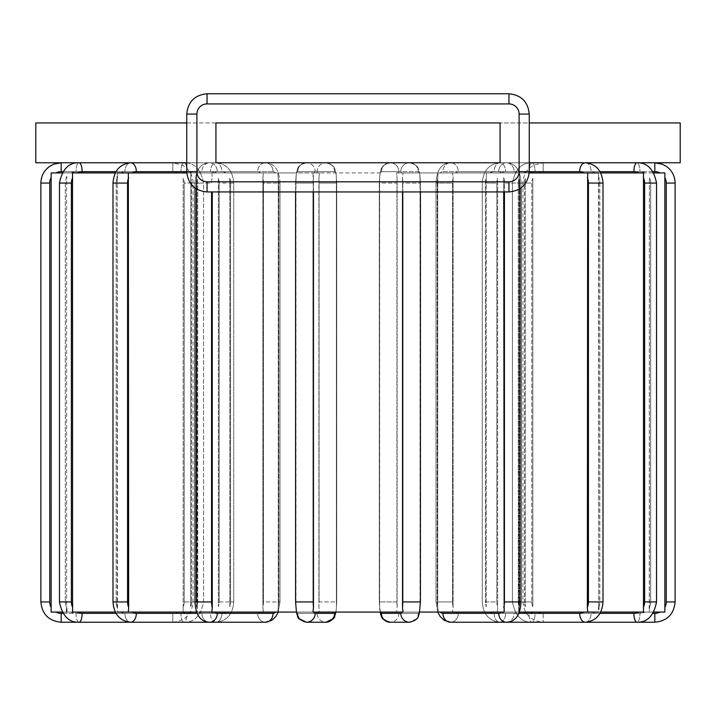 <?xml version="1.0" encoding="UTF-8"?>
<svg xmlns="http://www.w3.org/2000/svg" width="716" height="716" viewBox="0 0 716 716"><rect width="100%" height="100%" fill="white"/><g stroke="black" fill="none" stroke-linecap="round" stroke-linejoin="round"><path stroke-width="0.54" stroke-dasharray="3.58 2.69" d="M380.509 172.923L312.99 172.923L380.509 172.923A11.42 1.987 90 0 1 381.413 171.661A8.878 8.744 90 0 1 390.157 162.774A8.878 8.744 90 0 1 398.901 171.661L418.287 171.661A11.42 1.987 -90 0 1 419.2 172.923L396.566 172.923L419.2 172.923A11.42 1.987 -90 0 0 418.287 171.661L398.901 171.661A11.42 1.987 -90 0 0 397.998 172.923A11.42 1.987 -90 0 1 398.901 171.661A8.878 8.744 90 0 0 390.157 162.774A8.878 8.744 90 0 0 381.413 171.661A11.42 1.987 90 0 0 380.509 172.923M380.509 612.082L335.84 612.082L336.162 610.408L335.84 612.082L380.16 612.082L379.614 606.703L380.509 612.082A11.42 1.987 90 0 0 381.413 613.352L400.799 613.352A11.42 1.987 90 0 0 401.712 612.082L403.01 612.082L401.712 612.082M379.614 178.302L379.614 606.703A11.42 1.987 90 0 1 379.435 601.932A11.42 1.987 90 0 0 379.614 606.703L379.614 178.302L380.16 172.923L379.614 178.302A11.42 1.987 90 0 0 379.435 183.072L379.435 601.932L396.924 601.932L396.924 183.072A11.42 1.987 -90 0 1 397.103 178.302L397.103 606.703L396.566 612.082L397.103 606.703A11.42 1.987 -90 0 1 396.924 601.932L379.301 601.932L379.301 183.072L396.924 183.072L396.924 601.932A11.42 1.987 -90 0 0 397.103 606.703L397.103 178.302L396.566 172.923L504.153 172.923L396.566 172.923L397.103 178.302A11.42 1.987 -90 0 0 396.924 183.072L379.435 183.072A11.42 1.987 90 0 1 379.614 178.302M402.535 607.41A11.42 1.987 90 0 0 402.786 601.932L402.786 183.072A11.42 1.987 90 0 0 402.535 177.604L403.01 172.923L402.535 177.604L402.535 607.41L403.01 612.082L312.99 612.082L313.465 607.41L313.465 177.604L312.99 172.923L313.465 191.951M62.856 171.661L172.798 171.661L172.798 162.774L172.798 171.661A11.42 11.42 0 0 1 178.024 172.923L51.14 172.923L178.024 172.923A11.42 11.42 0 0 0 172.798 171.661L61.173 171.661A11.42 11.42 0 0 0 55.938 172.923M51.149 175.25L51.14 172.923L62.086 172.923M185.847 172.923L71.117 172.923L185.847 172.923A11.42 10.731 90 0 0 180.933 171.661A11.42 10.731 90 0 1 185.847 172.923M190.841 172.923L183.144 172.923L190.841 172.923L190.68 606.703A11.42 10.731 90 0 0 191.655 601.932L203.577 601.932L197.732 601.932L197.732 183.072A11.42 10.731 -90 0 0 196.748 178.302L196.542 172.923L191.915 172.923L218.702 172.923L117.522 172.923L218.702 172.923L196.542 172.923L196.748 606.703A11.42 10.731 -90 0 0 197.732 601.932L191.655 601.932A11.42 10.731 90 0 1 190.68 606.703L190.841 172.923M115.321 172.923L117.522 172.923L117.236 177.604A11.42 8.744 90 0 0 116.162 183.072A11.42 8.744 90 0 1 117.236 177.604L117.522 612.082L72.522 612.082L72.522 172.923L186.795 172.923M260.329 172.923L199.281 172.923L260.329 172.923A11.42 5.71 90 0 0 257.706 171.661A11.42 5.71 90 0 1 260.329 172.923M263.363 172.923L229.406 172.923L263.363 172.923L262.897 178.302L262.897 606.703L263.363 612.082L262.897 606.703A11.42 5.71 90 0 0 263.416 601.932L279.983 601.932L278.801 601.932L278.801 183.072A11.42 5.71 -90 0 0 278.273 178.302L277.79 172.923L275.705 172.923L319.434 172.923L277.79 172.923L278.273 178.302L278.273 606.703L277.79 612.082L278.273 606.703A11.42 5.71 -90 0 0 278.801 601.932L263.416 601.932A11.42 5.71 90 0 1 262.897 606.703L262.897 178.302L263.363 172.923M214.657 172.923L275.705 172.923L214.657 172.923A11.42 5.71 -90 0 1 217.279 171.661A11.42 5.71 -90 0 0 214.657 172.923M211.846 172.923L296.433 172.923L211.846 172.923L212.267 177.604L211.846 172.923M419.567 172.923L504.153 172.923L419.567 172.923L420.032 177.604L420.032 607.41A11.42 1.987 -90 0 0 420.274 601.932A11.42 1.987 -90 0 1 420.032 607.41L420.032 177.604L419.567 172.923C417.902 168.913 420.041 165.673 409.543 162.774A8.878 8.744 90 0 1 418.287 171.661A8.878 8.744 90 0 0 409.543 162.774A8.878 8.744 90 0 0 400.799 171.661A8.878 8.744 90 0 1 409.543 162.774C420.041 165.673 417.902 168.913 419.594 172.923M516.719 172.923L452.637 172.923L516.719 172.923A11.42 5.71 -90 0 0 514.106 171.661L458.294 171.661A8.878 7.688 90 0 0 450.597 162.774A8.878 7.688 90 0 0 442.909 171.661L498.721 171.661A11.42 5.71 90 0 1 501.343 172.923A11.42 5.71 90 0 0 498.721 171.661L442.909 171.661A11.42 5.71 90 0 0 440.295 172.923A11.42 5.71 90 0 1 442.909 171.661A8.878 7.688 90 0 1 450.597 162.774A8.878 7.688 90 0 1 458.294 171.661A11.42 5.71 -90 0 0 455.671 172.923A11.42 5.71 -90 0 1 458.294 171.661L514.106 171.661A8.878 7.688 90 0 0 506.418 162.774A8.878 7.688 90 0 0 498.721 171.661A8.878 7.688 90 0 1 506.418 162.774A8.878 7.688 90 0 1 514.106 171.661A11.42 5.71 -90 0 1 516.719 172.923M529.205 172.923L643.478 172.923L497.298 172.923L643.478 172.923L643.478 612.082L519.458 612.082L519.252 606.703L519.458 612.082L497.298 612.082L497.638 606.703L497.298 612.082L524.085 612.082A11.42 10.731 90 0 0 528.999 613.352L633.893 613.352A11.42 10.731 90 0 0 638.806 612.082M583.683 172.923L490.156 172.923L583.683 172.923A11.42 8.744 90 0 0 579.674 171.661L494.165 171.661A11.42 8.744 90 0 0 490.156 172.923L486.594 172.923L490.156 172.923A11.42 8.744 90 0 1 494.165 171.661A8.878 5.71 90 0 1 499.875 162.774A8.878 5.71 90 0 1 505.577 171.661L591.094 171.661A11.42 8.744 -90 0 1 595.103 172.923A11.42 8.744 -90 0 0 591.094 171.661L505.577 171.661A11.42 8.744 -90 0 0 501.576 172.923A11.42 8.744 -90 0 1 505.577 171.661A8.878 5.71 90 0 0 499.875 162.774A8.878 5.71 90 0 0 494.165 171.661L529.249 171.661L519.1 171.661L529.249 171.661L519.1 171.661L519.1 114.068L529.249 114.068L519.1 114.068L519.1 171.661A10.149 10.149 0 0 1 508.951 181.801L207.049 181.801A10.149 10.149 0 0 1 196.9 171.661L196.9 114.068A10.149 10.149 0 0 1 207.049 103.918L508.951 103.918A10.149 10.149 0 0 1 519.1 114.068A10.149 10.149 0 0 0 508.951 103.918L207.049 103.918A10.149 10.149 0 0 0 196.9 114.068L196.9 171.661A10.149 10.149 0 0 0 207.049 181.801L508.951 181.801A10.149 10.149 0 0 0 519.1 171.661L519.1 114.068A10.149 10.149 0 0 0 508.951 103.918L207.049 103.918A10.149 10.149 0 0 0 196.9 114.068L196.9 171.661A10.149 10.149 0 0 0 207.049 181.801L508.951 181.801L508.951 191.951L508.951 181.801A10.149 10.149 0 0 0 519.1 171.661L519.1 114.068A10.149 10.149 0 0 0 508.951 103.918L508.951 93.769L508.951 103.918L207.049 103.918L207.049 93.769L207.049 103.918A10.149 10.149 0 0 0 196.9 114.068L186.751 114.068L196.9 114.068L196.9 171.661L186.751 171.661L221.835 171.661A8.878 5.71 -90 0 0 216.125 162.774A8.878 5.71 -90 0 0 210.423 171.661L124.906 171.661A11.42 8.744 90 0 0 120.897 172.923A11.42 8.744 90 0 1 124.906 171.661L210.423 171.661A11.42 8.744 90 0 1 214.424 172.923A11.42 8.744 90 0 0 210.423 171.661A8.878 5.71 -90 0 1 216.125 162.774A8.878 5.71 -90 0 1 221.835 171.661A11.42 8.744 -90 0 1 225.844 172.923A11.42 8.744 -90 0 0 221.835 171.661L136.326 171.661A11.42 8.744 -90 0 0 132.317 172.923M486.594 172.923L452.637 172.923L486.594 172.923L486.218 178.302L486.594 172.923M519.458 172.923L497.298 172.923L519.458 172.923L519.252 178.302L519.458 172.923M644.883 172.923L525.159 172.923L644.883 172.923A11.42 10.731 -90 0 0 639.97 171.661A11.42 10.731 -90 0 1 644.883 172.923M653.914 172.923L664.86 172.923L660.062 172.923L664.86 172.923L664.851 174.641M653.144 171.661L543.202 171.661L543.202 162.774L543.202 171.661A11.42 11.42 0 0 0 537.976 172.923L660.062 172.923A11.42 11.42 0 0 0 654.827 171.661L543.202 171.661A11.42 11.42 0 0 0 537.976 172.923L660.062 172.923M600.679 172.923L598.478 172.923L598.719 609.522M62.856 613.352L172.798 613.352L172.798 622.231L172.798 613.352A11.42 11.42 0 0 0 178.024 612.082L55.938 612.082A11.42 11.42 0 0 0 61.173 613.352L172.798 613.352A11.42 11.42 0 0 0 178.024 612.082L183.144 612.082L183.171 606.703A11.42 11.42 0 0 0 184.218 601.932L193.096 601.932L184.218 601.932L184.218 183.072L193.096 183.072L184.218 183.072A11.42 11.42 0 0 0 183.171 178.302L183.171 606.703A11.42 11.42 0 0 0 184.218 601.932L184.218 183.072A11.42 11.42 0 0 0 183.171 178.302L183.144 612.082L190.841 612.082L62.086 612.082M40.875 183.072L49.753 183.072A11.42 11.42 0 0 1 51.149 177.604L51.14 612.082L55.938 612.082M218.362 178.302L218.362 606.703A11.42 8.744 90 0 0 219.168 601.932L219.168 183.072A11.42 8.744 90 0 0 218.362 178.302L218.362 606.703A11.42 8.744 90 0 0 219.168 601.932L233.756 601.932L219.168 601.932L219.168 183.072L233.756 183.072L219.168 183.072A11.42 8.744 90 0 0 218.362 178.302M196.542 612.082L218.702 612.082L196.542 612.082M229.782 178.302L229.782 606.703A11.42 8.744 -90 0 0 230.579 601.932L233.756 601.932L230.579 601.932A11.42 8.744 -90 0 1 229.782 606.703L229.782 178.302A11.42 8.744 -90 0 1 230.579 183.072L233.756 183.072L230.579 183.072L230.579 601.932L230.579 183.072A11.42 8.744 -90 0 0 229.782 178.302M115.321 612.082L214.424 612.082L72.522 612.082L197.285 612.082L196.882 607.41A11.42 5.71 90 0 1 196.184 601.932L196.184 183.072A11.42 5.71 90 0 1 196.882 177.604L197.285 612.082L260.329 612.082L132.317 612.082L319.434 612.082L318.897 606.703L319.434 612.082L277.79 612.082L319.434 612.082L296.433 612.082L295.592 601.932L313.214 601.932A11.42 1.987 -90 0 0 313.465 607.41M318.897 178.302L318.897 606.703A11.42 1.987 90 0 0 319.076 601.932L336.699 601.932L336.565 183.072A11.42 1.987 -90 0 0 336.386 178.302L336.386 606.703A11.42 1.987 -90 0 0 336.565 601.932L319.076 601.932A11.42 1.987 90 0 1 318.897 606.703L318.897 178.302L319.434 172.923L318.897 178.302A11.42 1.987 90 0 1 319.076 183.072L319.076 601.932L319.076 183.072L336.699 183.072L336.565 601.932A11.42 1.987 -90 0 1 336.386 606.703L336.386 178.302A11.42 1.987 -90 0 1 336.565 183.072L319.076 183.072A11.42 1.987 90 0 0 318.897 178.302M278.273 178.302L278.273 606.703A11.42 5.71 -90 0 0 278.801 601.932L278.801 183.072L279.983 183.072L278.801 183.072A11.42 5.71 -90 0 0 278.273 178.302M196.748 178.302L196.748 606.703A11.42 10.731 -90 0 0 197.732 601.932L197.732 183.072L203.577 183.072L197.732 183.072A11.42 10.731 -90 0 0 196.748 178.302M437.727 178.302L438.21 172.923L437.727 178.302L437.727 606.703L438.21 612.082L437.727 606.703A11.42 5.71 90 0 1 437.199 601.932L437.199 183.072A11.42 5.71 90 0 1 437.727 178.302L437.727 606.703A11.42 5.71 90 0 1 437.199 601.932L436.017 601.932L437.199 601.932L437.199 183.072L436.017 183.072L437.199 183.072A11.42 5.71 90 0 1 437.727 178.302M438.21 612.082L396.566 612.082L438.21 612.082M335.84 172.923L336.162 174.597L335.84 172.923M453.103 178.302L453.103 606.703L452.637 612.082L453.103 606.703A11.42 5.71 -90 0 1 452.584 601.932L436.017 601.932L452.584 601.932A11.42 5.71 -90 0 0 453.103 606.703L453.103 178.302L452.637 172.923L453.103 178.302A11.42 5.71 -90 0 0 452.584 183.072L436.017 183.072L452.584 183.072L452.584 601.932L452.584 183.072A11.42 5.71 -90 0 1 453.103 178.302M486.218 178.302L486.218 606.703A11.42 8.744 90 0 1 485.421 601.932L496.832 601.932L496.832 183.072A11.42 8.744 -90 0 1 497.638 178.302L497.638 606.703A11.42 8.744 -90 0 1 496.832 601.932L485.421 601.932A11.42 8.744 90 0 0 486.218 606.703L486.218 178.302A11.42 8.744 90 0 0 485.421 183.072L485.421 601.932L485.421 183.072L496.832 183.072L496.832 601.932A11.42 8.744 -90 0 0 497.638 606.703L497.638 178.302A11.42 8.744 -90 0 0 496.832 183.072L485.421 183.072A11.42 8.744 90 0 1 486.218 178.302M486.594 612.082L452.637 612.082L486.594 612.082M519.252 178.302L519.252 606.703A11.42 10.731 90 0 1 518.268 601.932L524.345 601.932L524.345 183.072A11.42 10.731 -90 0 1 525.32 178.302L525.32 606.703A11.42 10.731 -90 0 1 524.345 601.932L518.268 601.932A11.42 10.731 90 0 0 519.252 606.703L519.252 178.302A11.42 10.731 90 0 0 518.268 183.072L518.268 601.932L518.268 183.072L524.345 183.072L524.345 601.932A11.42 10.731 -90 0 0 525.32 606.703L525.32 178.302A11.42 10.731 -90 0 0 524.345 183.072L518.268 183.072A11.42 10.731 90 0 1 519.252 178.302M532.829 178.302L532.829 606.703A11.42 11.42 0 0 1 531.782 601.932L522.904 601.932L531.782 601.932A11.42 11.42 0 0 0 532.829 606.703L532.829 178.302A11.42 11.42 0 0 0 531.782 183.072L531.782 601.932L531.782 183.072A11.42 11.42 0 0 1 532.829 178.302M532.856 612.082L525.159 612.082L532.856 612.082M402.786 601.932L420.408 601.932L419.594 612.082L397.998 612.082L504.153 612.082L503.733 177.604A11.42 5.71 90 0 1 504.431 183.072A11.42 5.71 90 0 0 503.733 177.604L503.733 191.951M519.225 612.082L518.715 612.082L519.118 607.41A11.42 5.71 -90 0 0 519.816 601.932L519.816 183.072A11.42 5.71 -90 0 0 519.118 177.604L518.715 612.082L587.666 612.082L524.085 612.082A11.42 10.731 90 0 0 528.999 613.352A8.878 3.034 90 0 0 532.033 622.231A8.878 3.034 90 0 1 528.999 613.352L599.999 613.352M600.679 612.082L598.478 612.082M643.308 607.41A11.42 10.731 90 0 0 644.624 601.932L644.624 183.072L656.536 183.072L650.692 183.072L650.692 601.932A11.42 10.731 -90 0 1 649.385 607.41L649.385 177.604A11.42 10.731 -90 0 1 650.692 183.072A11.42 10.731 -90 0 0 649.385 177.604L649.233 612.082L664.86 612.082L660.062 612.082L664.86 612.082L664.851 609.737M653.914 612.082L649.233 612.082L649.349 609.674M664.851 174.758L664.851 607.723M649.358 609.316L649.376 607.956M587.666 172.923L587.353 607.41A11.42 8.744 90 0 0 588.427 601.932L588.427 183.072L603.006 183.072L599.838 183.072L599.838 601.932A11.42 8.744 -90 0 1 598.764 607.41L598.764 177.604A11.42 8.744 -90 0 1 599.838 183.072A11.42 8.744 -90 0 0 598.764 177.604L598.478 172.923M587.353 607.41L587.666 612.082M503.733 607.41A11.42 5.71 90 0 0 504.431 601.932L504.431 183.072L519.816 183.072A11.42 5.71 -90 0 0 519.118 177.604L519.118 607.41A11.42 5.71 -90 0 0 519.816 601.932L521.006 601.932L519.816 601.932L519.816 183.072L521.006 183.072L504.431 183.072L504.431 191.951M51.149 177.291L51.149 176.27M66.767 612.082L185.847 612.082L66.767 612.082L66.615 607.41A11.42 10.731 90 0 1 65.308 601.932L65.308 183.072A11.42 10.731 90 0 1 66.615 177.604L66.624 608.537M77.194 612.082A11.42 10.731 -90 0 0 82.107 613.352L187.001 613.352A8.878 3.034 -90 0 1 183.967 622.231C194.26 622.571 200.793 615.805 203.577 601.932L203.577 183.072L191.655 183.072L191.655 601.932L191.655 183.072A11.42 10.731 90 0 0 190.68 178.302A11.42 10.731 90 0 1 191.655 183.072L203.577 183.072C200.793 169.2 194.26 162.434 183.967 162.774A8.878 3.034 -90 0 1 187.001 171.661A11.42 10.731 -90 0 1 191.915 172.923A11.42 10.731 -90 0 0 187.001 171.661A8.878 3.034 -90 0 0 183.967 162.774A8.878 3.034 -90 0 0 180.933 171.661A8.878 3.034 -90 0 1 183.967 162.774L79.073 162.774A8.878 3.034 -90 0 0 76.03 171.661L180.933 171.661L76.03 171.661A11.42 10.731 90 0 0 71.117 172.923A11.42 10.731 90 0 1 76.03 171.661A8.878 3.034 -90 0 1 79.073 162.774C68.781 162.434 62.238 169.2 59.464 183.072L59.464 601.932L65.308 601.932L65.308 183.072L59.464 183.072L65.308 183.072A11.42 10.731 90 0 1 66.615 177.604L66.615 607.41A11.42 10.731 90 0 1 65.308 601.932L71.376 601.932A11.42 10.731 -90 0 0 72.692 607.41M117.522 172.923L117.451 173.433M117.415 173.746L117.281 175.357M117.281 175.429L117.236 176.691M117.236 177.604L117.236 607.41A11.42 8.744 90 0 1 116.162 601.932A11.42 8.744 90 0 0 117.236 607.41L117.522 612.082M128.334 612.082L128.334 172.923M296.433 172.923L295.968 177.604L295.968 607.41A11.42 1.987 90 0 1 295.726 601.932L295.726 183.072A11.42 1.987 90 0 1 295.968 177.604L296.433 172.923C298.098 168.913 295.959 165.673 306.457 162.774A8.878 8.744 -90 0 1 315.201 171.661A11.42 1.987 -90 0 0 314.288 172.923A11.42 1.987 -90 0 1 315.201 171.661L334.587 171.661L315.201 171.661A8.878 8.744 -90 0 0 306.457 162.774A8.878 8.744 -90 0 0 297.713 171.661L317.099 171.661A11.42 1.987 90 0 1 318.002 172.923A11.42 1.987 90 0 0 317.099 171.661A8.878 8.744 -90 0 1 325.843 162.774A8.878 8.744 -90 0 1 334.587 171.661A11.42 1.987 -90 0 1 335.491 172.923A11.42 1.987 -90 0 0 334.587 171.661A8.878 8.744 -90 0 0 325.843 162.774A8.878 8.744 -90 0 0 317.099 171.661L297.713 171.661A8.878 8.744 -90 0 1 306.457 162.774C295.959 165.673 298.098 168.913 296.406 172.923M211.846 612.082L275.705 612.082L211.846 612.082L212.267 191.951M313.214 191.951L313.214 183.072A11.42 1.987 -90 0 1 313.465 177.604A11.42 1.987 -90 0 0 313.214 183.072L295.726 183.072A11.42 1.987 90 0 1 295.968 177.604L295.968 607.41A11.42 1.987 90 0 1 295.726 601.932L295.726 183.072L313.214 183.072L313.214 601.932M402.786 191.951L402.786 183.072L420.408 183.072L402.786 183.072A11.42 1.987 90 0 0 402.535 177.604L402.535 191.951M214.657 612.082A11.42 5.71 -90 0 0 217.279 613.352L273.091 613.352A8.878 7.688 -90 0 1 265.403 622.231A8.878 7.688 -90 0 1 257.706 613.352A11.42 5.71 90 0 0 260.329 612.082L263.363 612.082L260.329 612.082A11.42 5.71 90 0 1 257.706 613.352L201.894 613.352A11.42 5.71 90 0 1 199.281 612.082L196.775 612.082M194.994 187.986L194.994 183.072C195.647 169.978 200.507 163.212 209.582 162.774L265.403 162.774C274.479 163.212 279.338 169.978 279.983 183.072L279.983 601.932L278.211 612.082L279.983 601.932L279.983 183.072L263.416 183.072L263.416 601.932L263.416 183.072A11.42 5.71 90 0 0 262.897 178.302A11.42 5.71 90 0 1 263.416 183.072L279.983 183.072C279.338 169.978 274.479 163.212 265.403 162.774A8.878 7.688 -90 0 1 273.091 171.661A11.42 5.71 -90 0 1 275.705 172.923A11.42 5.71 -90 0 0 273.091 171.661A8.878 7.688 -90 0 0 265.403 162.774A8.878 7.688 -90 0 0 257.706 171.661L201.894 171.661L257.706 171.661A8.878 7.688 -90 0 1 265.403 162.774L209.582 162.774A8.878 7.688 -90 0 1 217.279 171.661A8.878 7.688 -90 0 0 209.582 162.774A8.878 7.688 -90 0 0 201.894 171.661A11.42 5.71 90 0 0 199.281 172.923A11.42 5.71 90 0 1 201.894 171.661A8.878 7.688 -90 0 1 209.582 162.774C200.507 163.212 195.647 169.978 194.994 183.072L211.569 183.072A11.42 5.71 -90 0 1 212.267 177.604A11.42 5.71 -90 0 0 211.569 183.072L194.994 183.072L194.994 601.932L196.184 601.932L196.184 183.072L194.994 183.072L196.184 183.072A11.42 5.71 90 0 1 196.882 177.604L196.882 607.41A11.42 5.71 90 0 1 196.184 601.932L211.569 601.932A11.42 5.71 -90 0 0 212.267 607.41M501.343 612.082L440.295 612.082L501.343 612.082A11.42 5.71 90 0 1 498.721 613.352A8.878 7.688 -90 0 0 506.418 622.231A8.878 7.688 -90 0 0 514.106 613.352A11.42 5.71 -90 0 0 516.719 612.082L455.671 612.082L516.719 612.082A11.42 5.71 -90 0 1 514.106 613.352A8.878 7.688 -90 0 1 506.418 622.231C515.493 621.801 520.353 615.035 521.006 601.932L504.431 601.932M59.464 601.932C62.238 615.805 68.781 622.571 79.073 622.231A8.878 3.034 90 0 1 76.03 613.352L180.933 613.352A8.878 3.034 -90 0 0 183.967 622.231A8.878 3.034 -90 0 1 180.933 613.352A11.42 10.731 90 0 0 185.847 612.082L190.841 612.082L185.847 612.082A11.42 10.731 90 0 1 180.933 613.352L76.03 613.352A11.42 10.731 90 0 1 71.117 612.082A11.42 10.731 90 0 0 76.03 613.352A8.878 3.034 90 0 0 79.073 622.231A8.878 3.034 90 0 0 82.107 613.352M214.424 612.082L218.702 612.082L214.424 612.082A11.42 8.744 90 0 1 210.423 613.352A11.42 8.744 90 0 0 214.424 612.082M277.79 612.082L275.705 612.082L277.79 612.082M314.288 612.082L335.84 612.082L314.288 612.082A11.42 1.987 -90 0 0 315.201 613.352L334.587 613.352A8.878 8.744 -90 0 1 325.843 622.231A8.878 8.744 -90 0 1 317.099 613.352L297.713 613.352A11.42 1.987 90 0 1 296.8 612.082A11.42 1.987 90 0 0 297.713 613.352A8.878 8.744 90 0 0 306.457 622.231A8.878 8.744 90 0 0 315.201 613.352M396.566 612.082L397.998 612.082L396.566 612.082M452.637 612.082L455.671 612.082L452.637 612.082M644.883 612.082L525.159 612.082L644.883 612.082A11.42 10.731 -90 0 1 639.97 613.352L535.067 613.352A8.878 3.034 90 0 1 532.033 622.231A8.878 3.034 90 0 0 535.067 613.352A11.42 10.731 -90 0 1 530.153 612.082A11.42 10.731 -90 0 0 535.067 613.352L639.97 613.352A11.42 10.731 -90 0 0 644.883 612.082M537.976 612.082L660.062 612.082L537.976 612.082A11.42 11.42 0 0 0 543.202 613.352L543.202 622.231L543.202 613.352A11.42 11.42 0 0 1 537.976 612.082M529.249 162.774L215.928 162.774L680.2 162.774L680.2 122.946L500.072 122.946L500.072 162.774L186.751 162.774M186.751 122.946L215.928 122.946L215.928 162.774L215.928 122.946L215.928 162.774L35.8 162.774L35.8 122.946L500.072 122.946L215.928 122.946L215.928 162.774L500.072 162.774L215.928 162.774L500.072 162.774L500.072 122.946L500.072 162.774L500.072 122.946L215.928 122.946L215.928 162.774L500.072 162.774L500.072 122.946L215.928 122.946L500.072 122.946L215.928 122.946L215.928 162.774L215.928 122.946L215.928 162.774L215.928 122.946L500.072 122.946L500.072 162.774L500.072 122.946L500.072 162.774L500.072 122.946L500.072 162.774L500.072 122.946L529.249 122.946M215.928 122.946L500.072 122.946L215.928 122.946L215.928 162.774L215.928 122.946M400.799 171.661L381.413 171.661L400.799 171.661A11.42 1.987 90 0 1 401.712 172.923A11.42 1.987 90 0 0 400.799 171.661M49.753 183.072L49.753 601.932A11.42 11.42 0 0 0 51.149 607.41M120.897 612.082A11.42 8.744 90 0 0 124.906 613.352L210.423 613.352L124.906 613.352A11.42 8.744 90 0 1 120.897 612.082M116.162 183.072L116.162 601.932L116.162 183.072L112.994 183.072L116.162 183.072M132.317 612.082A11.42 8.744 -90 0 0 136.326 613.352L221.835 613.352A11.42 8.744 -90 0 0 225.844 612.082A11.42 8.744 -90 0 1 221.835 613.352L197.303 613.352M128.647 177.604A11.42 8.744 -90 0 0 127.573 183.072L112.994 183.072C113.942 170.775 119.823 164.009 130.616 162.774L216.125 162.774C226.918 164.009 232.798 170.775 233.756 183.072L233.756 601.932C232.798 614.23 226.918 620.996 216.125 622.231A8.878 5.71 -90 0 1 210.423 613.352A8.878 5.71 -90 0 0 216.125 622.231A8.878 5.71 -90 0 0 221.835 613.352A8.878 5.71 -90 0 1 216.125 622.231C226.918 620.996 232.798 614.23 233.756 601.932L233.756 183.072C232.798 170.775 226.918 164.009 216.125 162.774L130.616 162.774A8.878 5.71 -90 0 0 124.906 171.661A8.878 5.71 -90 0 1 130.616 162.774A8.878 5.71 -90 0 1 136.326 171.661M450.597 622.231L450.597 622.231A8.878 7.688 90 0 0 458.294 613.352A11.42 5.71 -90 0 1 455.671 612.082A11.42 5.71 -90 0 0 458.294 613.352L514.106 613.352L458.294 613.352A8.878 7.688 90 0 1 450.597 622.231A8.878 7.688 90 0 1 442.909 613.352L498.721 613.352M172.798 622.231C185.122 621.023 191.888 614.265 193.096 601.932L193.096 183.072C192.828 175.295 189.373 169.397 182.714 165.369L172.798 162.774L61.173 162.774L61.173 171.661M40.875 601.932L49.753 601.932M61.173 622.231L61.173 613.352M116.001 171.661L82.107 171.661A8.878 3.034 -90 0 0 79.073 162.774L183.967 162.774C194.26 162.434 200.793 169.2 203.577 183.072L203.577 601.932C200.793 615.805 194.26 622.571 183.967 622.231A8.878 3.034 -90 0 0 187.001 613.352A11.42 10.731 -90 0 0 191.915 612.082A11.42 10.731 -90 0 1 187.001 613.352L116.001 613.352M82.107 171.661A11.42 10.731 -90 0 0 77.194 172.923M72.692 177.604A11.42 10.731 -90 0 0 71.376 183.072L71.376 601.932M59.464 183.072L71.376 183.072M127.573 183.072L127.573 601.932A11.42 8.744 -90 0 0 128.647 607.41M112.994 183.072L112.994 601.932L127.573 601.932M112.994 601.932C113.942 614.23 119.823 620.996 130.616 622.231A8.878 5.71 90 0 1 124.906 613.352A8.878 5.71 90 0 0 130.616 622.231A8.878 5.71 90 0 0 136.326 613.352M273.091 613.352A11.42 5.71 -90 0 0 275.705 612.082M211.569 191.951L211.569 601.932M199.281 612.082A11.42 5.71 90 0 0 201.894 613.352A8.878 7.688 90 0 0 209.582 622.231A8.878 7.688 90 0 0 217.279 613.352M273.091 171.661L217.279 171.661L273.091 171.661M306.35 622.231L306.457 622.231A8.878 8.744 90 0 1 297.713 613.352L317.099 613.352A11.42 1.987 90 0 0 318.002 612.082A11.42 1.987 90 0 1 317.099 613.352A8.878 8.744 -90 0 0 325.843 622.231L325.95 622.231M334.587 613.352A11.42 1.987 -90 0 0 335.491 612.082M296.8 172.923A11.42 1.987 90 0 1 297.713 171.661A11.42 1.987 90 0 0 296.8 172.923M400.799 613.352A8.878 8.744 -90 0 0 409.543 622.231A8.878 8.744 -90 0 0 418.287 613.352A11.42 1.987 -90 0 0 419.2 612.082A11.42 1.987 -90 0 1 418.287 613.352L398.901 613.352A8.878 8.744 90 0 1 390.157 622.231A8.878 8.744 90 0 1 381.413 613.352M382.818 618.651L390.157 622.231A8.878 8.744 90 0 0 398.901 613.352A11.42 1.987 -90 0 1 397.998 612.082A11.42 1.987 -90 0 0 398.901 613.352L418.287 613.352A8.878 8.744 -90 0 1 409.543 622.231L416.882 618.651M420.032 177.604A11.42 1.987 -90 0 1 420.274 183.072L420.274 601.932L420.274 183.072A11.42 1.987 -90 0 0 420.032 177.604M420.408 191.951L419.791 174.086L420.408 183.072L420.408 601.932M440.295 612.082A11.42 5.71 90 0 0 442.909 613.352M579.674 613.352A8.878 5.71 -90 0 0 585.384 622.231A8.878 5.71 -90 0 0 591.094 613.352A11.42 8.744 -90 0 0 595.103 612.082A11.42 8.744 -90 0 1 591.094 613.352L505.577 613.352A8.878 5.71 90 0 1 499.875 622.231A8.878 5.71 90 0 1 494.165 613.352A11.42 8.744 90 0 1 490.156 612.082A11.42 8.744 90 0 0 494.165 613.352L579.674 613.352A11.42 8.744 90 0 0 583.683 612.082M518.697 613.352L494.165 613.352A8.878 5.71 90 0 0 499.875 622.231A8.878 5.71 90 0 0 505.577 613.352A11.42 8.744 -90 0 1 501.576 612.082A11.42 8.744 -90 0 0 505.577 613.352L591.094 613.352A8.878 5.71 -90 0 1 585.384 622.231C596.177 620.996 602.058 614.23 603.006 601.932L599.838 601.932L599.838 183.072L603.006 183.072L603.006 601.932L588.427 601.932M588.427 183.072A11.42 8.744 90 0 0 587.353 177.604M579.674 171.661A8.878 5.71 90 0 1 585.384 162.774A8.878 5.71 90 0 1 591.094 171.661A8.878 5.71 90 0 0 585.384 162.774C596.177 164.009 602.058 170.775 603.006 183.072M638.806 172.923A11.42 10.731 90 0 0 633.893 171.661L528.999 171.661A11.42 10.731 90 0 0 524.085 172.923A11.42 10.731 90 0 1 528.999 171.661A8.878 3.034 90 0 1 532.033 162.774A8.878 3.034 90 0 1 535.067 171.661L639.97 171.661L535.067 171.661A11.42 10.731 -90 0 0 530.153 172.923A11.42 10.731 -90 0 1 535.067 171.661A8.878 3.034 90 0 0 532.033 162.774A8.878 3.034 90 0 0 528.999 171.661L599.999 171.661M644.624 183.072A11.42 10.731 90 0 0 643.308 177.604M633.893 171.661A8.878 3.034 90 0 1 636.927 162.774A8.878 3.034 90 0 1 639.97 171.661A8.878 3.034 90 0 0 636.927 162.774C647.219 162.434 653.762 169.2 656.536 183.072L656.536 601.932L650.692 601.932L650.692 183.072L656.536 183.072M644.624 601.932L650.692 601.932A11.42 10.731 -90 0 1 649.385 607.41M633.893 613.352A8.878 3.034 -90 0 0 636.927 622.231A8.878 3.034 -90 0 0 639.97 613.352A8.878 3.034 -90 0 1 636.927 622.231C647.219 622.571 653.762 615.805 656.536 601.932M653.144 613.352L654.827 613.352A11.42 11.42 0 0 0 660.062 612.082M664.851 607.41A11.42 11.42 0 0 0 666.247 601.932L666.247 183.072A11.42 11.42 0 0 0 664.851 177.604M654.827 171.661L654.827 162.774L543.202 162.774L533.286 165.369C526.627 169.397 523.172 175.295 522.904 183.072L531.782 183.072L522.904 183.072L522.904 601.932C524.112 614.265 530.878 621.023 543.202 622.231M666.247 183.072L675.125 183.072M666.247 601.932L675.125 601.932M654.827 613.352L654.827 622.231M598.764 607.41A11.42 8.744 -90 0 0 599.838 601.932L603.006 601.932M194.994 601.932C195.647 615.035 200.507 621.801 209.582 622.231A8.878 7.688 90 0 1 201.894 613.352L257.706 613.352A8.878 7.688 -90 0 0 265.403 622.231L265.403 622.231M196.9 114.068L196.9 171.661L196.9 114.068A10.149 10.149 0 0 1 207.049 103.918L508.951 103.918L508.951 93.769L508.951 103.918L207.049 103.918L207.049 93.769L207.049 103.918A10.149 10.149 0 0 0 196.9 114.068L186.751 114.068L196.9 114.068L186.751 114.068L186.751 171.661L196.9 171.661A10.149 10.149 0 0 0 207.049 181.801L207.049 191.951L207.049 181.801A10.149 10.149 0 0 1 196.9 171.661L186.751 171.661L196.9 171.661L186.751 171.661L196.9 171.661L196.9 114.068L186.751 114.068L196.9 114.068A10.149 10.149 0 0 1 207.049 103.918L207.049 93.769L207.049 103.918L508.951 103.918L508.951 93.769L508.951 103.918A10.149 10.149 0 0 1 519.1 114.068L529.249 114.068L519.1 114.068L519.1 171.661A10.149 10.149 0 0 1 508.951 181.801L508.951 191.951L508.951 181.801A10.149 10.149 0 0 0 519.1 171.661L529.249 171.661L519.1 171.661L519.1 114.068L529.249 114.068L519.1 114.068A10.149 10.149 0 0 0 508.951 103.918A10.149 10.149 0 0 1 519.1 114.068L519.1 171.661L529.249 171.661L519.1 171.661A10.149 10.149 0 0 1 508.951 181.801L207.049 181.801L207.049 191.951L207.049 181.801L508.951 181.801L508.951 191.951L508.951 181.801A10.149 10.149 0 0 0 519.1 171.661M508.951 181.801L207.049 181.801A10.149 10.149 0 0 1 196.9 171.661A10.149 10.149 0 0 0 207.049 181.801L207.049 191.951L207.049 181.801L508.951 181.801L508.951 191.951C521.248 190.716 528.014 183.949 529.249 171.661L529.249 114.068L519.1 114.068M196.9 171.661L186.751 171.661L186.751 114.068L186.751 171.661C187.986 183.949 194.752 190.716 207.049 191.951L207.049 181.801M508.951 103.918L508.951 93.769L207.049 93.769L207.049 103.918M390.157 162.774L409.543 162.774L390.157 162.774C379.668 165.673 381.807 168.913 380.115 172.923C381.807 168.913 379.668 165.673 390.157 162.774M521.006 601.932L521.006 183.072C520.353 169.978 515.493 163.212 506.418 162.774L450.597 162.774C441.521 163.212 436.662 169.978 436.017 183.072L436.017 601.932L436.017 183.072C436.662 169.978 441.521 163.212 450.597 162.774L506.418 162.774C515.493 163.212 520.353 169.978 521.006 183.072L521.006 187.986M335.67 613.093L335.885 612.082M336.162 610.408L336.699 601.932L336.699 183.072L336.162 174.597L336.699 183.072L336.699 601.932L336.162 610.408M295.592 191.951L296.209 174.086L295.592 183.072L295.592 601.932M296.621 613.093L296.406 612.082M325.843 162.774C336.332 165.673 334.193 168.913 335.885 172.923C334.193 168.913 336.332 165.673 325.843 162.774L306.457 162.774L325.843 162.774M380.339 613.156L380.67 614.409M381.315 616.145L382.791 618.624M379.301 601.932L379.838 610.408L379.301 601.932L379.301 183.072L379.838 174.597L379.301 183.072L379.301 601.932M419.361 613.156L419.03 614.409M418.395 616.145L416.909 618.624M437.789 612.082L436.017 601.932L437.789 612.082M499.875 622.231C489.082 620.996 483.202 614.23 482.244 601.932L482.244 183.072C483.202 170.775 489.082 164.009 499.875 162.774L585.384 162.774L499.875 162.774C489.082 164.009 483.202 170.775 482.244 183.072L482.244 601.932C483.202 614.23 489.082 620.996 499.875 622.231M532.033 622.231C521.74 622.571 515.207 615.805 512.423 601.932L512.423 183.072C515.207 169.2 521.74 162.434 532.033 162.774L636.927 162.774L532.033 162.774C521.74 162.434 515.207 169.2 512.423 183.072L512.423 601.932C515.207 615.805 521.74 622.571 532.033 622.231M186.751 171.661C187.986 183.949 194.752 190.716 207.049 191.951L508.951 191.951C521.248 190.716 528.014 183.949 529.249 171.661L529.249 114.068L529.249 171.661M508.951 93.769L207.049 93.769L508.951 93.769M207.049 191.951L508.951 191.951L207.049 191.951"/><path stroke-width="1.07" d="M62.086 172.923L51.14 172.923L51.149 177.291M653.914 612.082L664.86 612.082L664.86 172.923L653.914 172.923M598.478 172.923L529.205 172.923M600.679 612.082L643.478 612.082L643.478 172.923L600.679 172.923M186.795 172.923L117.522 172.923M115.321 172.923L72.522 172.923L72.576 611.401M212.267 191.951L212.267 607.41L211.846 612.082L199.281 612.082M128.334 172.923L128.647 607.41L128.334 612.082L117.522 612.082M420.408 191.951L420.408 601.932L419.361 613.156M503.733 191.951L504.153 612.082L419.567 612.082C417.902 616.1 420.041 619.34 409.543 622.231A8.878 8.744 -90 0 1 400.799 613.352L381.413 613.352A8.878 8.744 90 0 0 390.157 622.231C379.668 619.34 381.807 616.1 380.115 612.082L380.339 613.156M598.478 612.082L587.666 612.082L587.353 607.41L587.666 172.923M587.666 612.082L519.225 612.082M664.851 607.723L664.851 609.737M649.376 607.956L649.385 607.41M598.719 609.522L598.764 607.41M51.149 176.27L51.149 175.25M66.624 176.888L66.615 177.604M66.624 608.537L66.767 612.082M51.149 607.41A11.42 11.42 0 0 1 49.753 601.932L49.753 183.072A11.42 11.42 0 0 1 51.149 177.604L51.14 611.464M62.086 612.082L51.14 612.082M117.236 176.691L117.236 177.604M313.465 191.951L313.465 607.41A11.42 1.987 -90 0 1 313.214 601.932L295.592 601.932L296.433 612.082L211.846 612.082M313.465 607.41L312.99 612.082L403.01 612.082L402.535 607.41L402.535 191.951M196.775 612.082L128.334 612.082M115.321 612.082L72.522 612.082M500.072 162.774L215.928 162.774L215.928 122.946L500.072 122.946L500.072 162.774M529.249 122.946L680.2 122.946L680.2 162.774L529.249 162.774M186.751 162.774L35.8 162.774L35.8 122.946L186.751 122.946M132.317 172.923A11.42 8.744 -90 0 1 136.326 171.661L186.751 171.661C187.986 183.949 194.752 190.716 207.049 191.951L508.951 191.951L508.951 181.801L207.049 181.801A10.149 10.149 0 0 1 196.9 171.661L196.9 114.068A10.149 10.149 0 0 1 207.049 103.918L508.951 103.918A10.149 10.149 0 0 1 519.1 114.068L519.1 171.661A10.149 10.149 0 0 1 508.951 181.801M197.303 613.352L136.326 613.352A11.42 8.744 -90 0 1 132.317 612.082M128.647 607.41A11.42 8.744 -90 0 1 127.573 601.932L127.573 183.072A11.42 8.744 -90 0 1 128.647 177.604M136.326 171.661A8.878 5.71 -90 0 0 130.616 162.774C119.823 164.009 113.942 170.775 112.994 183.072L112.994 601.932L127.573 601.932M127.573 183.072L112.994 183.072M501.343 612.082A11.42 5.71 90 0 1 498.721 613.352L442.909 613.352A11.42 5.71 90 0 1 440.295 612.082M504.431 191.951L504.431 601.932A11.42 5.71 90 0 1 503.733 607.41M521.006 187.986L521.006 601.932L504.431 601.932M521.006 601.932C520.353 615.035 515.493 621.801 506.418 622.231A8.878 7.688 -90 0 1 498.721 613.352M55.938 172.923A11.42 11.42 0 0 1 61.173 171.661L62.856 171.661M62.856 613.352L61.173 613.352A11.42 11.42 0 0 1 55.938 612.082M61.173 171.661L61.173 162.774L53.843 164.143L49.502 166.47C43.927 170.605 41.054 176.136 40.875 183.072L40.875 601.932L49.753 601.932M49.753 183.072L40.875 183.072M61.173 613.352L61.173 622.231C48.84 621.032 42.083 614.265 40.875 601.932M116.001 613.352L82.107 613.352A8.878 3.034 90 0 1 79.073 622.231L183.967 622.231L79.073 622.231C68.781 622.571 62.238 615.805 59.464 601.932L71.376 601.932L71.376 183.072A11.42 10.731 -90 0 1 72.692 177.604M82.107 613.352A11.42 10.731 -90 0 1 77.194 612.082M72.692 607.41A11.42 10.731 -90 0 1 71.376 601.932M77.194 172.923A11.42 10.731 -90 0 1 82.107 171.661L116.001 171.661M82.107 171.661A8.878 3.034 -90 0 0 79.073 162.774C68.781 162.434 62.238 169.2 59.464 183.072L59.464 601.932M71.376 183.072L59.464 183.072M664.851 177.604A11.42 11.42 0 0 1 666.247 183.072L675.125 183.072C674.946 176.136 672.073 170.605 666.498 166.47L662.157 164.143L654.827 162.774L654.827 171.661A11.42 11.42 0 0 1 660.062 172.923M666.247 183.072L666.247 601.932A11.42 11.42 0 0 1 664.851 607.41M675.125 183.072L675.125 601.932L666.247 601.932M660.062 612.082A11.42 11.42 0 0 1 654.827 613.352L653.144 613.352M675.125 601.932C673.917 614.265 667.16 621.032 654.827 622.231L654.827 613.352M653.144 171.661L654.827 171.661M643.308 177.604A11.42 10.731 90 0 1 644.624 183.072L656.536 183.072C653.762 169.2 647.219 162.434 636.927 162.774A8.878 3.034 90 0 0 633.893 171.661A11.42 10.731 90 0 1 638.806 172.923M644.624 183.072L644.624 601.932A11.42 10.731 90 0 1 643.308 607.41M656.536 183.072L656.536 601.932L644.624 601.932M638.806 612.082A11.42 10.731 90 0 1 633.893 613.352L599.999 613.352M656.536 601.932C653.762 615.805 647.219 622.571 636.927 622.231L532.033 622.231L636.927 622.231A8.878 3.034 -90 0 1 633.893 613.352M599.999 171.661L633.893 171.661M587.353 177.604A11.42 8.744 90 0 1 588.427 183.072L603.006 183.072C602.058 170.775 596.177 164.009 585.384 162.774A8.878 5.71 90 0 0 579.674 171.661A11.42 8.744 90 0 1 583.683 172.923M588.427 183.072L588.427 601.932A11.42 8.744 90 0 1 587.353 607.41M603.006 183.072L603.006 601.932L588.427 601.932M583.683 612.082A11.42 8.744 90 0 1 579.674 613.352L518.697 613.352M603.006 601.932C602.058 614.23 596.177 620.996 585.384 622.231L499.875 622.231L585.384 622.231A8.878 5.71 -90 0 1 579.674 613.352M519.1 171.661L579.674 171.661M442.909 613.352A8.878 7.688 90 0 0 450.597 622.231L444.26 620.396L440.143 616.503L437.789 612.082L440.143 616.503L444.26 620.396L450.597 622.231L506.418 622.231L450.597 622.231M381.413 613.352A11.42 1.987 90 0 1 380.509 612.082M402.786 191.951L402.786 601.932A11.42 1.987 90 0 1 402.535 607.41M420.408 601.932L402.786 601.932M401.712 612.082A11.42 1.987 90 0 1 400.799 613.352M335.491 612.082A11.42 1.987 -90 0 1 334.587 613.352L315.201 613.352A11.42 1.987 -90 0 1 314.288 612.082M315.201 613.352A8.878 8.744 90 0 1 306.457 622.231L325.843 622.231A8.878 8.744 -90 0 0 334.587 613.352M313.214 601.932L313.214 191.951M275.705 612.082A11.42 5.71 -90 0 1 273.091 613.352L217.279 613.352A11.42 5.71 -90 0 1 214.657 612.082M217.279 613.352A8.878 7.688 90 0 1 209.582 622.231L265.403 622.231A8.878 7.688 -90 0 0 273.091 613.352M212.267 607.41A11.42 5.71 -90 0 1 211.569 601.932L211.569 191.951M211.569 601.932L194.994 601.932L194.994 187.986M136.326 613.352A8.878 5.71 90 0 1 130.616 622.231L216.125 622.231L130.616 622.231C119.823 620.996 113.942 614.23 112.994 601.932M519.1 114.068L529.249 114.068C528.014 101.77 521.248 95.004 508.951 93.769L207.049 93.769C194.752 95.004 187.986 101.77 186.751 114.068L186.751 171.661C187.986 183.949 194.752 190.716 207.049 191.951L207.049 181.801M508.951 103.918L508.951 93.769C521.248 95.004 528.014 101.77 529.249 114.068C528.014 101.77 521.248 95.004 508.951 93.769C521.248 95.004 528.014 101.77 529.249 114.068L529.249 171.661C528.014 183.949 521.248 190.716 508.951 191.951C521.248 190.716 528.014 183.949 529.249 171.661M207.049 103.918L207.049 93.769C194.752 95.004 187.986 101.77 186.751 114.068L196.9 114.068M196.9 171.661L186.751 171.661M61.173 622.231L172.798 622.231M265.403 622.231L271.74 620.396L275.857 616.503L278.211 612.082L275.857 616.503L271.74 620.396L265.403 622.231L209.582 622.231C200.507 621.801 195.647 615.035 194.994 601.932M325.95 622.231L333.209 618.624L335.67 613.093M306.35 622.231L299.091 618.624L296.621 613.093M380.67 614.409L381.315 616.145M419.03 614.409L418.395 616.145M409.543 622.231L390.157 622.231L409.543 622.231M654.827 622.231L543.202 622.231M335.885 612.082L334.685 616.145C335.052 618.141 332.099 620.172 325.843 622.231L306.457 622.231C300.192 620.172 297.247 618.141 297.605 616.145L296.406 612.082M295.592 191.951L295.592 601.932M207.049 93.769C194.752 95.004 187.986 101.77 186.751 114.068C187.986 101.77 194.752 95.004 207.049 93.769"/></g></svg>
